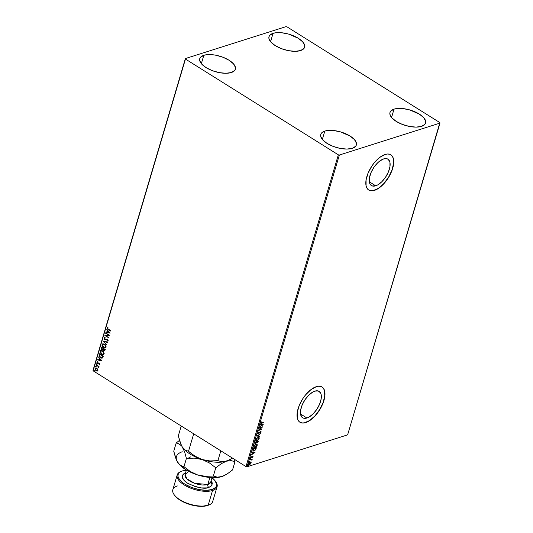 <?xml version="1.0" encoding="UTF-8"?>
<svg xmlns="http://www.w3.org/2000/svg" width="533" height="533" viewBox="0 0 533 533"><rect width="100%" height="100%" fill="white"/><g stroke="black" fill="none" stroke-linecap="round" stroke-linejoin="round"><path stroke-width="0.8" d="M375.692 185.804A15.564 7.569 -57.9 0 1 371.414 185.551A15.564 7.569 -57.9 0 1 371.348 171.866A15.564 7.569 -57.9 0 1 383.66 158.914L387.058 158.761L388.364 159.474L389.929 162.332L389.943 166.722L388.384 171.972L385.506 177.276L381.741 181.833L377.657 184.944L375.692 185.804L372.294 185.95L370.015 184.032L369.416 182.379L369.409 177.989L370.961 172.745L373.846 167.435L377.611 162.878L379.649 161.106L383.66 158.914A15.564 7.569 -57.9 0 1 387.937 159.16A15.564 7.569 -57.9 0 1 387.997 172.845A15.564 7.569 -57.9 0 1 375.692 185.804L369.316 181.806L375.692 185.804M306.908 418.012A15.564 7.569 -57.9 0 1 302.631 417.759A15.564 7.569 -57.9 0 1 302.564 404.074A15.564 7.569 -57.9 0 1 314.876 391.122L318.274 390.969L320.546 392.888L321.146 394.547L321.159 398.931L319.6 404.181L316.722 409.484L312.958 414.041L308.874 417.152L306.908 418.012L303.51 418.165L302.204 417.452L300.632 414.587L300.625 410.197L302.178 404.953L305.063 399.65L308.827 395.093L312.911 391.975L314.876 391.122A15.564 7.569 -57.9 0 1 319.154 391.375A15.564 7.569 -57.9 0 1 319.214 405.06A15.564 7.569 -57.9 0 1 306.908 418.012L300.532 414.014L306.908 418.012M321.679 386.791L323.205 388.084L324.257 390.003L324.804 395.426L323.231 402.248L319.78 409.417L314.976 415.847L309.553 420.564L304.33 422.842L302.051 422.942L299.899 422.223A20.794 10.114 122.1 0 0 305.569 422.529L305.682 422.596A20.794 10.114 -57.9 0 1 299.959 422.256A20.794 10.114 -57.9 0 1 299.879 403.981A20.794 10.114 -57.9 0 1 316.322 386.672L310.972 389.61L305.622 394.833L303.21 398.064L299.366 405.153L297.287 412.162L297.301 418.019L298.1 420.231L299.399 421.85L301.138 422.796L303.264 423.049L305.682 422.596L308.307 421.45L313.757 417.292L318.794 411.203L322.638 404.121L324.717 397.112L324.704 391.249L323.904 389.037L322.605 387.424L320.859 386.472L318.741 386.218L316.322 386.672A20.794 10.114 -57.9 0 1 322.039 387.011A20.794 10.114 -57.9 0 1 322.125 405.293A20.794 10.114 -57.9 0 1 305.682 422.596L305.569 422.529A20.794 10.114 122.1 0 0 321.992 405.273A20.794 10.114 122.1 0 0 321.979 386.971M390.462 154.583L391.988 155.869L393.041 157.795L393.587 163.218L392.015 170.034L388.564 177.209L383.76 183.638L378.337 188.356L373.113 190.634L370.835 190.734L368.683 190.008A20.794 10.114 122.1 0 0 374.353 190.314L374.466 190.388A20.794 10.114 -57.9 0 1 368.743 190.048A20.794 10.114 -57.9 0 1 368.663 171.766A20.794 10.114 -57.9 0 1 385.106 154.463L379.756 157.402L374.406 162.625L371.994 165.856L368.15 172.939L366.071 179.947L366.084 185.81L366.884 188.022L368.183 189.635L369.922 190.587L372.047 190.841L374.466 190.388L377.091 189.242L382.541 185.084L387.578 178.995L391.422 171.906L393.501 164.897L393.487 159.041L392.688 156.829L391.389 155.216L389.643 154.264L387.524 154.01L385.106 154.463A20.794 10.114 -57.9 0 1 390.822 154.803A20.794 10.114 -57.9 0 1 390.909 173.078A20.794 10.114 -57.9 0 1 374.466 190.388L374.353 190.314A20.794 10.114 122.1 0 0 390.776 173.065A20.794 10.114 122.1 0 0 390.762 154.763M394.034 109.138L391.562 117.487L394.034 109.138L396.552 108.592L402.761 108.559L409.744 109.925L419.324 114.095L423.708 117.666L425.667 121.258L425.627 122.883L424.901 124.309L421.536 126.368A18.568 8.062 -163.5 0 1 400.576 123.689A18.568 8.062 -163.5 0 1 389.983 112.483A18.568 8.062 -163.5 0 1 394.034 109.138A18.568 8.062 -163.5 0 1 414.987 111.817A18.568 8.062 -163.5 0 1 425.587 123.03A18.568 8.062 -163.5 0 1 421.536 126.368L416.073 127.114L409.344 126.434L402.388 124.429L396.246 121.411L391.862 117.84L389.903 114.249L389.943 112.623L390.669 111.197L394.034 109.138M203.813 55.312L201.341 63.66L203.813 55.312L206.324 54.759L212.54 54.726L215.998 55.245L222.961 57.244L229.097 60.262L233.481 63.84L235.439 67.425L235.406 69.05L234.68 70.483L231.309 72.535A18.568 8.062 -163.5 0 1 210.355 69.856A18.568 8.062 -163.5 0 1 199.755 58.65A18.568 8.062 -163.5 0 1 203.813 55.312A18.568 8.062 -163.5 0 1 224.766 57.99A18.568 8.062 -163.5 0 1 235.366 69.197A18.568 8.062 -163.5 0 1 231.309 72.535L225.845 73.281L219.123 72.601L212.161 70.603L206.024 67.584L201.641 64.007L199.682 60.422L199.715 58.797L200.441 57.364L203.813 55.312M273.049 33.352L270.571 41.701L273.049 33.352L275.561 32.799L281.777 32.766L288.753 34.132L298.333 38.303L302.717 41.88L304.676 45.465L304.636 47.091L303.91 48.516L300.545 50.575A18.568 8.062 -163.5 0 1 279.592 47.897A18.568 8.062 -163.5 0 1 268.992 36.69A18.568 8.062 -163.5 0 1 273.049 33.352A18.568 8.062 -163.5 0 1 294.003 36.031A18.568 8.062 -163.5 0 1 304.596 47.237A18.568 8.062 -163.5 0 1 300.545 50.575L295.082 51.321L288.36 50.642L281.397 48.643L275.255 45.625L270.871 42.047L268.912 38.463L268.952 36.837L269.678 35.405L273.049 33.352M324.804 131.098L322.332 139.446L324.804 131.098L327.315 130.552L333.531 130.518L340.507 131.884L350.088 136.055L354.472 139.626L356.43 143.217L356.39 144.843L355.671 146.269L352.3 148.327A18.568 8.062 -163.5 0 1 331.346 145.649A18.568 8.062 -163.5 0 1 320.746 134.443A18.568 8.062 -163.5 0 1 324.804 131.098A18.568 8.062 -163.5 0 1 345.757 133.776A18.568 8.062 -163.5 0 1 356.35 144.989A18.568 8.062 -163.5 0 1 352.3 148.327L346.836 149.073L340.114 148.394L333.152 146.388L327.009 143.377L322.625 139.799L320.666 136.215L320.706 134.589L321.432 133.157L324.804 131.098M338.342 154.83L245.999 466.582L93.115 370.808L185.457 59.056L338.342 154.83L339.354 155.03L439.978 123.11L347.629 434.861L247.012 466.781L339.354 155.03L439.978 123.11L439.885 122.617L287.001 26.85L285.988 26.65L185.371 58.563L93.022 370.315L93.115 370.808L245.999 466.582L247.012 466.781L347.629 434.861L439.885 122.617L287.001 26.85L285.988 26.65L185.371 58.563L185.457 59.056L338.342 154.83L339.354 155.03L247.012 466.781L245.999 466.582L338.342 154.83M97.446 371.035L97.912 370.468L97.719 369.249L96.693 368.21L95.114 368.376L95.207 369.915L96.899 371.115L97.945 370.328L96.819 368.29L95.554 368.043L95.001 368.649L96.073 370.821L97.359 371.068M96.207 364.765L98.172 366.537L98.672 367.67L98.505 366.611L99.018 366.524L96.207 364.765L97.999 366.358L98.618 367.703L98.505 366.611L99.018 366.524L96.207 364.765M97.479 361.8L96.886 362.273L97.093 363.16L97.952 363.673L99.078 363.359L99.178 364.579L99.678 364.345L99.365 363.133L97.572 363.16L97.479 361.8L96.886 362.273L97.479 363.513L99.145 363.399L99.178 364.579L99.778 364.159L99.238 363.04L97.572 363.16L97.479 361.8L96.886 362.273M99.158 354.811L99.111 356.017L100.031 357.343L101.63 358.149L102.656 357.843L103.315 356.177L99.464 353.765L99.158 354.811L99.604 353.852L99.158 354.811L100.524 357.703L102.656 357.843L103.315 356.177L99.464 353.765L99.158 354.811M101.443 347.09L101.13 348.489L101.583 349.421L102.456 349.921L103.149 349.641L103.842 350.574L104.788 350.681L105.294 349.501L101.443 347.09L101.177 347.989L101.956 349.728L103.149 349.641L103.842 350.574L104.648 350.747L105.294 349.501L101.443 347.09M103.235 341.047L106.64 344.951L104.155 341.653L107.399 342.393L107.506 342.019L103.215 341.1L106.64 344.951L104.155 341.653L107.399 342.393L107.506 342.019L103.235 341.047M105.554 333.218L108.419 335.01L104.888 335.464L108.739 337.869L105.967 335.73L109.505 335.284L105.654 332.872L105.554 333.218L105.794 332.958L105.554 333.218L108.419 335.01L104.908 335.384L108.739 337.869L105.967 335.73L109.505 335.284L105.654 332.872L105.554 333.218M107.739 327.215L107.046 327.782L107.506 328.768L108.332 329.394L107.226 327.728L108.146 329.447L110.751 331.08L110.851 330.733L107.706 328.721L107.739 327.215L107.046 327.782L107.32 328.828L110.751 331.08L110.851 330.733L108.292 329.127L107.439 328.028L107.986 327.575L107.653 327.242M110.151 333.092L106.727 329.241L107.713 330.853L107.34 332.112L105.967 331.806L105.86 332.179L110.138 333.152L106.727 329.241L107.713 330.853L107.34 332.112L105.967 331.806L105.86 332.179L110.151 333.092M108.199 340.634L107.106 341.153L108.019 340.694L107.36 339.328L104.848 339.394L104.381 338.355L105.228 338.055L105.121 337.656L103.975 338.135L104.561 339.608L107.273 339.681L107.646 340.334L106.953 340.734L107.106 341.153L108.052 340.467L107.04 339.181L104.781 339.348L104.381 338.355L105.228 338.055L104.781 337.622L103.975 338.135L104.515 337.649M104.575 344.138L102.476 343.972L102.03 345.504L103.235 347.363L105.028 348.022L106.16 346.916L105.487 344.951L104.575 344.138L102.829 343.798L102.056 344.618L103.575 347.603L105.334 347.962L106.114 347.123L104.575 344.138M102.603 350.814L100.497 350.654L100.051 352.18L101.257 354.045L103.049 354.698L104.182 353.592L103.509 351.627L102.603 350.814L100.85 350.474L100.077 351.294L101.596 354.285L103.355 354.638L104.135 353.799L102.603 350.814M101.93 360.841L98.512 356.99L99.498 358.602L99.125 359.862L97.752 359.548L97.639 359.928L101.916 360.901L98.512 356.99L99.498 358.602L99.125 359.862L97.752 359.548L97.639 359.928L101.93 360.841M96.799 363.839L96.393 364.066L96.866 364.479L96.906 363.926L96.4 363.926L96.633 364.412L97.039 364.325L96.4 363.926M96.02 366.484L95.607 366.717L96.08 367.124L96.127 366.571L95.614 366.571L95.847 367.064L96.253 366.977L95.614 366.571M94.741 370.801L94.328 371.035L94.801 371.441L94.847 370.888L94.334 370.888L94.568 371.381L94.974 371.294L94.334 370.888M250.283 463.817L249.351 464.423L250.503 463.957L251.17 462.904L250.836 461.958L251.17 462.904L251.056 462.098L250.317 462.024L248.724 463.677L249.171 464.616L250.39 464.07L251.21 462.764L250.763 461.904M249.93 459.752L251.556 459.646L251.889 460.226L252.289 459L249.93 459.752L251.416 459.639L251.889 460.226L252.289 459L249.93 459.752M252.129 456.435L252.742 456.708L252.509 457.367L252.982 456.161L251.103 457.494L251.143 456.495L250.763 457.834L252.522 456.475L252.509 457.367L252.762 456.608M252.875 449.799L252.962 450.985L254.401 450.831L255.687 449.672L256.42 447.727L253.188 448.753L252.995 451.005L253.941 451.018L255.78 449.512L256.42 447.727L253.188 448.753L252.875 449.799M255.16 442.077L254.834 443.403L255.42 443.769L256.54 442.77L257.619 442.67L258.392 441.051L255.16 442.077L254.901 442.976L255.5 443.742L256.54 442.77L257.099 442.976L258.392 441.051L255.16 442.077M256.953 436.034L259.744 436.507L259.851 436.127L257.725 435.814L260.61 433.569L256.953 436.034L259.744 436.507L259.851 436.127L257.725 435.814L260.61 433.569L256.953 436.034M259.271 428.206L261.676 427.439L258.605 430.451L261.836 429.425L259.531 429.845L262.609 426.833L259.271 428.206L261.676 427.439L258.605 430.451L261.836 429.425L259.531 429.845L262.609 426.833L259.271 428.206M260.784 422.862L261.67 423.322L263.955 422.283L261.21 423.075L261.403 421.896L260.75 422.982L260.977 423.462L263.848 422.629L261.803 422.969L261.11 422.749L261.403 421.896L260.864 423.422M263.255 424.648L260.45 424.228L260.337 424.608L261.237 424.741L260.864 426L259.578 427.166L263.255 424.648L260.45 424.228L260.337 424.608L261.237 424.741L260.864 426L259.578 427.166L263.255 424.648M257.712 433.209L257.799 433.822L258.465 433.822L260.57 431.917L260.304 433.196L261.097 431.71L260.184 431.81L258.418 433.536L258.025 433.196L258.718 431.977L257.832 432.923L258.305 433.882L260.497 431.937L260.304 433.196L261.103 432.156L260.59 431.597L258.418 433.536L258.052 433.082L258.718 431.977L257.712 433.209M257.992 437.426L256.186 438.879L255.733 440.398L256.986 440.871L258.811 439.412L259.198 437.733L257.992 437.426L255.793 439.692L256.047 440.851L256.986 440.871L259.198 438.586L258.958 437.453L257.992 437.426M256.013 444.102L254.208 445.555L253.861 447.32L255.307 447.434L257.066 445.681L257.173 444.315L256.013 444.102L253.815 446.368L254.068 447.527L255.007 447.553L257.219 445.262L256.986 444.136L256.013 444.102M255.034 452.39L252.229 451.977L252.122 452.357L253.015 452.49L252.642 453.75L251.363 454.915L255.021 452.45L252.229 451.977L252.122 452.357L253.015 452.49L252.642 453.75L251.363 454.915L255.034 452.39M250.483 458.587L250.15 459.146L250.663 458.786M249.697 461.232L249.371 461.791L249.877 461.431M248.418 465.549L248.092 466.109L248.598 465.755M260.757 423.322L261.45 423.182L260.564 422.722M261.017 422.376L261.583 422.829L260.943 422.489M261.803 422.969L261.11 422.749M262.962 424.601L259.684 426.806L262.962 424.601M261.017 424.601L260.37 424.508L261.017 424.601M262.249 424.781L261.303 424.648L261.017 425.614L261.303 424.648L262.469 424.921L261.237 425.747L261.523 424.781L262.249 424.781M262.143 426.98L261.456 427.306L262.143 426.98M261.656 429.172L258.845 430.164L261.656 429.172M261.456 427.306L259.338 427.972L261.456 427.306M257.852 432.883L258.192 433.396L257.859 432.876M258.418 433.536L258.052 433.082M261.103 432.156L260.75 432.316L260.81 431.49M258.618 433.436L257.752 433.775M257.632 433.729L258.305 433.882M257.679 433.749L258.732 433.342M258.099 433.416L257.832 432.943M260.284 433.789L257.506 435.674L260.277 433.809M259.604 436.094L259.744 436.507L257.006 435.994L259.604 436.094M258.692 439.112L258.851 437.406L259.198 438.586L257.572 440.305L256.32 440.511L256.04 439.105M257.785 440.158L256.986 440.871L255.947 440.771M255.773 440.678L256.766 440.738L258.005 439.965M255.987 440.278L255.913 439.439L256.22 440.425L256.133 439.572L257.672 437.633L258.472 437.673M256.007 439.172L256.133 439.572L257.159 438.166L258.525 437.726L257.672 437.633L258.665 437.786L258.865 438.706L257.086 440.525L256.206 440.418M256.866 442.517L256.706 441.69L257.739 441.364L257.099 442.976L256.32 442.637M256.54 442.77L257.099 442.976M255.78 443.316L254.921 443.643M255.014 443.729L255.5 443.742M254.841 443.616L255.827 443.276M256.526 442.863L257.539 442.397M255.001 443.17L255.174 442.177L256.373 441.797L256.34 442.67L255.6 443.396L255.074 443.243L255.054 442.577L255.38 443.263M257.392 442.543L256.926 441.83L257.959 441.504L256.706 441.69L257.959 441.504L257.192 442.63L256.653 441.87M255.6 443.396L255.174 442.177L255.274 442.71L256.373 441.797L255.174 442.177L256.593 441.937L256 443.15L255.22 443.303M257.192 442.63L256.873 442.01M256.713 445.788L256.879 444.089L257.219 445.262L256.766 445.701M255.807 446.841L255.007 447.553L253.968 447.447M253.801 447.354L254.787 447.414L256.027 446.641M254.008 446.954L254.061 445.788M254.961 444.702L256.493 444.349M254.028 445.848L254.154 446.254L255.913 444.449L256.686 444.469L256.886 445.381L255.107 447.207L254.341 447.187L253.935 446.114L254.241 447.107M256.566 444.409L255.054 444.635M255.514 449.452L256.126 447.82L255.527 449.439M254.841 450.245L253.941 451.018L252.895 450.925M252.842 450.905L254.907 450.185M253.135 450.558L253.195 448.859L255.76 448.04L253.195 448.859L255.98 448.18L255.534 449.432L254.048 450.671L252.895 450.125L253.095 450.538L253.082 449.226L252.895 450.125L253.821 450.538M252.895 450.125L253.195 448.859L253.302 449.366L255.98 448.18L254.814 450.272L253.588 450.751L253.115 450.265M254.741 452.35L251.469 454.556L254.741 452.35M252.795 452.35L252.149 452.25L252.795 452.35M254.028 452.53L253.088 452.39L252.802 453.356L253.088 452.39L254.248 452.67L253.022 453.496L253.308 452.53L254.028 452.53M251.296 457.421L252.076 456.495M252.395 455.995L253.042 456.594L252.615 456.135L251.17 457.481L250.717 457.054L251.143 456.495L250.617 457.307L251.083 457.82L251.476 457.594L251.083 457.82L250.397 457.167M250.617 457.307L251.083 457.82M253.042 456.594L252.615 456.135M252.729 456.674L252.809 456.081M250.543 457.694L251.323 457.394M252.302 456.335L252.689 456.481M250.263 458.447L250.09 459.02L250.457 458.587M251.623 459.319L252.002 459.093L251.623 459.319L252.049 459.932L251.843 459.459M252.049 459.932L251.669 460.086M251.416 459.639L251.776 459.972M251.196 459.506L249.897 459.866L251.516 459.586M251.763 459.946L251.723 459.379M249.477 461.092L249.304 461.671L249.671 461.232M251.056 462.098L250.317 462.024L248.724 463.677L248.898 464.536L249.571 464.556L248.798 464.45M248.751 464.436L250.05 464.03M249.331 462.637L249.997 462.231L250.883 462.997L250.663 463.437L249.671 464.216L249.018 463.583L250.217 462.371L250.883 462.997L249.671 464.216L248.911 464.056L248.798 463.45L249.451 464.076L248.804 463.457M249.671 464.216L249.104 463.364L249.997 462.231L250.537 462.258M249.997 462.231L250.663 462.857L249.637 462.404M248.198 465.409L248.025 465.989L248.391 465.549M261.237 425.747L261.523 424.781L262.469 424.921L261.237 425.747M258.525 437.726L258.732 439.039M255.107 447.207L254.128 446.92L254.381 445.735L255.673 444.535L256.713 444.489L256.666 445.881L255.107 447.207M253.022 453.496L253.308 452.53L254.248 452.67L253.022 453.496M249.131 464.19L249.018 463.583M250.217 462.371L250.81 462.444L250.883 462.997M107.813 327.189L107.226 327.728L107.926 327.155M110.111 333.045L105.86 332.179L106.127 331.839L110.111 333.045M107.526 332.059L107.899 330.793L106.853 329.387L107.899 330.793L107.526 332.059M109.398 332.479L108.066 331.246L109.398 332.479L107.779 332.212L108.066 331.246L109.398 332.479M109.492 335.317L105.967 335.73L109.492 335.317M108.779 337.722L104.888 335.464L108.779 337.722M108.599 334.951L105.734 333.158L108.599 334.951M104.421 337.669L103.975 338.135L104.741 339.734L107.273 339.681L107.626 340.44L106.953 340.734L107.106 341.153L108.019 340.694M104.381 338.355L105.228 338.055M105.414 337.995L104.561 338.295L105.414 337.995M106.72 339.141L105.261 339.514M106.367 339.215L106.9 339.081M107.106 341.153L107.16 340.727L107.826 341.033M107.626 340.44L106.953 340.734M106.893 339.521L106.387 339.708L107.32 339.554L107.806 340.38L107.453 339.628L104.741 339.734L103.975 338.135M106.16 339.788L106.713 339.581M104.635 337.602L104.135 338.189L104.308 339.001L105.108 339.774L106.04 339.827M104.708 338.089L105.294 337.982M107.426 342.299L104.155 341.653L107.426 342.299M106.7 344.751L103.442 341.093L106.7 344.751M105.421 347.929L103.575 347.603L102.056 344.618L102.922 343.772M102.976 343.752L102.196 344.764L102.556 346.31L103.755 347.549L105.214 347.962M104.475 347.882L104.848 347.962M103.235 344.151L104.521 344.345L105.634 345.417L105.92 346.75L105.141 347.523M105.154 347.516L105.9 346.83L105.061 347.556L103.675 347.263L102.456 344.851L103.069 344.205L104.661 344.425L103.169 344.178M104.475 344.485L105.9 346.83L104.475 344.485L105.754 346.357L105.574 347.183L104.834 347.596L103.142 346.836L102.409 345.384L103.049 344.211L104.475 344.485M104.741 350.707L103.842 350.574L103.335 349.581L101.956 349.728L101.177 347.989L101.583 347.176L101.47 348.942L102.909 349.855M102.782 349.901L103.149 349.641M103.335 349.581L104.801 350.701M103.302 348.695L102.922 349.382L102.056 349.388L101.736 347.683L103.349 348.522L102.909 349.275L103.302 348.695M104.874 349.901L103.942 350.221L103.562 348.829L104.981 349.541L104.581 350.274M104.688 349.954L103.788 350.108L103.562 348.829L104.981 349.541L103.562 348.829L104.794 349.601L104.488 350.294L103.942 350.221M103.089 349.215L101.756 349.108L101.736 347.683L103.349 348.522L101.916 347.623L103.169 348.575L102.909 349.275L102.056 349.388M103.442 354.605L101.596 354.285L100.077 351.294L100.944 350.447M100.997 350.428L100.217 351.44L100.577 352.986L101.783 354.225L103.235 354.645M102.503 354.565L102.869 354.638M101.257 350.834L102.543 351.02L103.655 352.1L103.922 353.512L103.162 354.198M103.175 354.192L103.922 353.512L103.082 354.232L101.696 353.939L100.477 351.527L101.09 350.881L102.682 351.107L101.19 350.861M102.496 351.16L103.922 353.512L102.496 351.16L103.775 353.039L102.982 354.258L101.423 353.745L100.457 352.246L100.817 351.02L102.496 351.16M102.842 357.783L100.524 357.703L99.338 354.751L99.265 355.824L99.911 356.99L102.369 358.063M103.002 356.217L102.156 357.623L103.002 356.217L99.944 354.298L103.002 356.217M99.758 354.358L102.816 356.277L102.529 357.37L101.756 357.723L100.624 357.363L99.471 355.718L99.944 354.298L102.816 356.277L102.349 357.43L100.084 356.937L99.484 355.851L99.758 354.358M101.89 360.794L97.639 359.928L97.905 359.588L101.89 360.794M99.305 359.802L99.678 358.542L98.632 357.13L99.678 358.542L99.305 359.802M101.183 360.228L99.844 358.995L101.183 360.228L99.558 359.962L99.844 358.995L101.183 360.228M99.178 364.579L99.191 364.186L99.458 364.499M99.424 363.966L98.998 364.226M98.658 363.426L99.265 363.299L99.611 363.906L99.051 363.259L97.952 363.673L98.865 363.319M97.952 363.673L97.073 362.22L97.659 361.747M97.239 362.453L97.679 362.167M97.865 362.107L97.426 362.393M98.772 362.88L97.865 363.246M98.445 363L97.945 363.226M97.472 361.78L97.099 362.766L98.279 363.599M96.633 364.412L96.986 363.779M96.646 363.759L97.053 364.419M98.965 366.724L98.505 366.611L98.965 366.724M98.752 367.577L98.185 366.298L96.107 365.105L96.346 364.852L98.358 366.477L98.752 367.577M95.847 367.064L96.2 366.431M95.867 366.411L96.266 367.064M97.173 371.108L96.073 370.821L95.001 368.649L95.647 368.017M95.76 367.977L95.16 368.663L95.394 369.855L96.386 370.841L97.479 371.028M95.933 368.37L97.419 369.036L97.652 370.395L96.173 370.475L95.347 368.863L95.947 368.37L96.899 368.57L95.527 368.803M97.566 370.255L96.173 370.475L95.347 368.863L96.72 368.629L97.566 370.255L96.899 368.57L97.572 369.769L97.253 370.635M94.568 371.381L94.921 370.748M94.588 370.728L94.987 371.381M107.779 332.212L108.066 331.246L109.212 332.539L107.779 332.212M99.558 359.962L99.844 358.995L100.997 360.288L99.558 359.962M95.347 368.863L95.84 368.41M185.457 59.056L93.115 370.808L185.457 59.056M177.209 474.943L172.839 489.694A20.794 9.028 16.5 0 0 184.704 502.253A20.794 9.028 16.5 0 0 208.176 505.251L212.547 490.493A20.794 9.028 16.5 0 0 215.852 481.852L215.372 481.172A20.054 8.708 -163.5 0 1 212.187 489.507L212.547 490.493L208.176 505.251L207.437 505.544A20.054 8.708 16.5 0 0 208.236 505.257L209.009 504.951A20.794 9.028 -163.5 0 1 208.176 505.251A20.794 9.028 16.5 0 0 212.714 501.506L217.084 486.756A20.794 9.028 -163.5 0 1 212.547 490.493A20.794 9.028 -163.5 0 1 189.075 487.495A20.794 9.028 -163.5 0 1 177.209 474.943A20.794 9.028 -163.5 0 1 181.307 471.352M182.486 470.905A20.054 8.708 -163.5 0 1 186.363 470.186L182.486 470.905L180.341 471.858L178.848 473.124L178.069 474.67L178.022 476.422L178.722 478.328L182.219 482.272L184.871 484.157L191.507 487.422L199.022 489.58L206.284 490.313L212.187 489.507A20.054 8.708 -163.5 0 1 185.377 484.47A20.054 8.708 -163.5 0 1 181.68 471.192A20.054 8.708 -163.5 0 1 182.486 470.905M181.68 471.192L180.914 471.498A20.794 9.028 16.5 0 0 184.751 485.27A20.794 9.028 16.5 0 0 212.547 490.493L212.187 489.507L215.825 487.289L216.605 485.743L216.651 483.991L214.532 480.113L212.001 477.781A20.054 8.708 -163.5 0 1 215.372 481.172M190.534 456.934L188.089 458.26M188.009 472.085L185.091 474.483L186.923 478.854L194.678 483.338L207.803 484.484A2.225 1.692 -107.6 0 0 208.883 487.442C204.958 489.307 197.876 487.922 187.643 483.284C179.228 477.888 182.486 473.584 185.79 472.971L182.959 474.703L182.313 477.268L183.958 480.28L187.643 483.284L195.691 486.782L201.554 487.928L206.771 487.902L208.883 487.442L211.714 485.716L212.354 483.151L211.148 480.659L212.007 485.296L208.883 487.442A2.225 1.692 72.4 0 1 207.803 484.484A13.372 5.803 16.5 0 0 210.722 482.079L207.803 484.484L209.882 477.468L207.803 484.484A13.372 5.803 16.5 0 1 192.719 482.558A13.372 5.803 16.5 0 1 185.091 474.483L186.41 470.013M215.599 481.506A20.794 9.028 -163.5 0 1 217.084 486.756M227.518 460.792L232.461 458.1L229.023 460.126L224.013 461.711L221.801 461.745L217.91 460.645L220.822 450.811L217.91 460.645L210.049 460.952L202.154 459.539L198.429 458.074L191.6 453.85L188.515 451.291L193.692 433.815L188.515 451.291L185.291 450.125L182.359 447.14L181.113 444.882L178.315 435.841L181.227 426.007L178.315 435.841L180.034 442.177L184.684 452.097L186.403 458.433L194.265 458.127L202.154 459.539L194.905 456.141L188.515 451.291L185.291 450.125L182.359 447.14L184.684 452.097L186.403 458.433L194.265 458.127L202.154 459.539A26.737 11.613 16.5 0 0 226.445 461.178L221.801 461.745L217.91 460.645L210.049 460.952L202.154 459.539L209.409 462.937L215.792 467.794L221.215 463.737L226.445 461.178A26.737 11.613 16.5 0 0 227.518 460.792A26.737 11.613 16.5 0 0 227.564 460.779A26.737 11.613 -163.5 0 1 226.445 461.178L231.089 460.612L234.98 461.705L234.427 459.333L234.98 461.705L232.535 469.959L227.111 474.01L222.961 476.189A26.737 11.613 16.5 0 0 223.001 476.169L216.911 477.515L210.921 477.548L204.339 476.669L197.596 474.936L191.16 472.471L185.471 469.44L179.161 464.296L176.849 460.805M182.572 447.454A26.737 11.613 16.5 0 0 182.599 447.487A26.737 11.613 16.5 0 0 202.154 459.539A26.737 11.613 -163.5 0 1 182.572 447.454M182.599 447.487L182.359 447.14M227.724 460.712L226.445 461.178A26.737 11.613 -163.5 0 1 202.154 459.539L209.409 462.937L215.792 467.794L213.347 476.042L205.485 476.349L197.596 474.936A26.737 11.613 16.5 0 0 221.888 476.575A26.737 11.613 16.5 0 0 222.961 476.189M179.421 444.156L180.94 445.375L177.835 443.389L179.421 444.156M176.196 442.99L177.835 443.389L176.196 442.99L173.751 451.238L176.196 442.99L178.908 440.824L176.196 442.99M179.468 440.411L178.908 440.824L179.468 440.411M178.015 462.851A26.737 11.613 16.5 0 0 178.035 462.884A26.737 11.613 16.5 0 0 197.596 474.936L190.341 471.538L183.958 466.681L180.734 465.516L179.215 464.296L176.55 460.279L173.751 451.238L175.47 457.574L177.795 462.531A26.737 11.613 16.5 0 1 182.286 451.771M223.16 476.109L220.642 476.908L217.237 477.142L213.347 476.042L205.485 476.349L197.596 474.936L193.865 473.471L190.341 471.538L183.958 466.681L186.403 458.433L183.958 466.681L180.734 465.516L178.029 462.877M226.445 461.178L231.089 460.612L234.98 461.705L232.535 469.959L227.111 474.01L221.888 476.575L217.237 477.142L213.347 476.042L215.792 467.794L221.215 463.737L226.445 461.178M208.29 505.237L201.534 506.35L198.01 506.177L190.474 504.698L186.757 503.458L180.121 500.194L177.469 498.308L174.518 495.23M174.071 494.604L174.551 495.277A20.054 8.708 16.5 0 0 207.437 505.544L208.176 505.251A20.794 9.028 -163.5 0 1 174.071 494.604A20.794 9.028 -163.5 0 1 177.376 485.956M212.047 477.608L210.722 482.079"/></g></svg>
